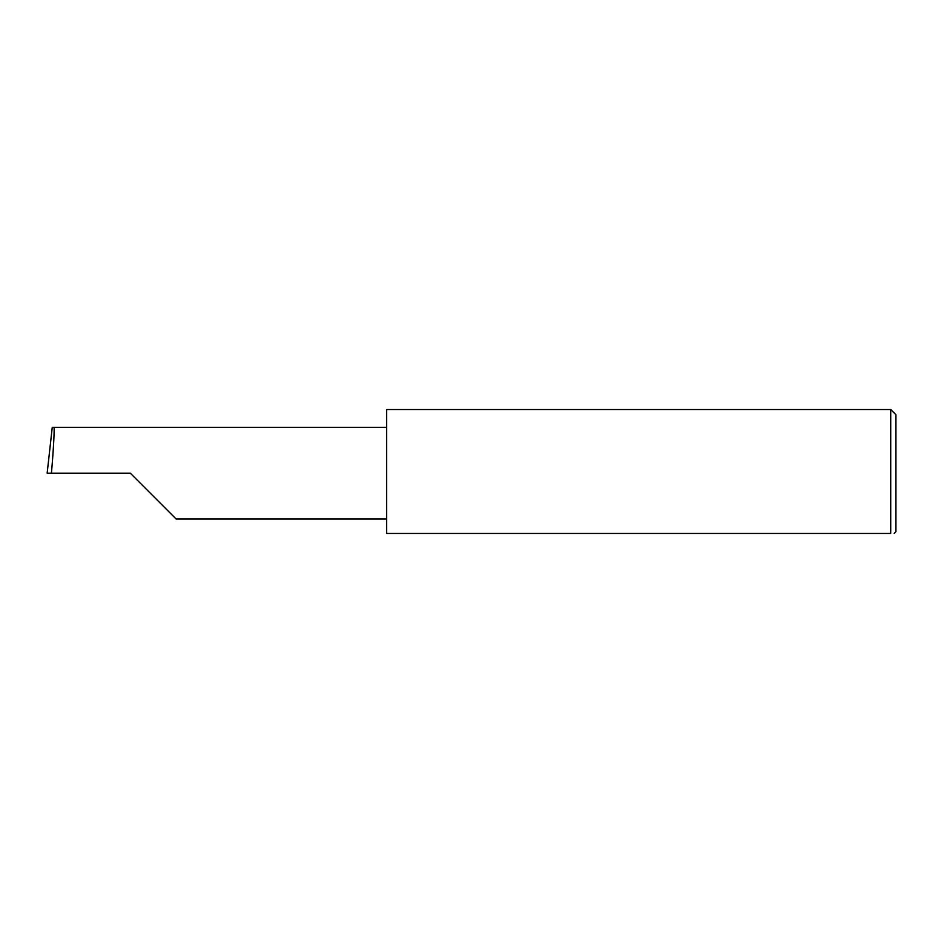<?xml version="1.0" encoding="UTF-8"?>
<svg xmlns="http://www.w3.org/2000/svg" width="943" height="943" viewBox="0 0 943 943"><rect width="100%" height="100%" fill="white"/><g stroke="black" fill="none" stroke-linecap="round" stroke-linejoin="round"><path stroke-width="1.41" d="M130.323 473.197L176.141 519.015L130.323 473.197L176.141 519.015L130.323 473.197L51.417 473.197C53.468 450.53 54.8 425.34 53.822 427.379L52.254 427.379L47.15 473.197L51.417 473.197M890.758 409.545L386.63 409.545L386.63 533.455L890.758 533.455C895.237 533.455 895.237 533.455 890.758 533.455C895.237 533.455 895.237 533.455 890.758 533.455L890.758 409.545L895.85 414.637L895.85 531.758L894.153 533.455M386.63 427.379L53.822 427.379M176.141 519.015L386.63 519.015"/></g></svg>
